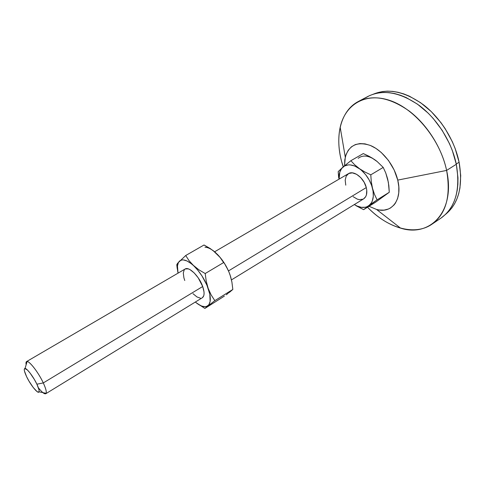 <?xml version="1.0" encoding="UTF-8"?>
<svg xmlns="http://www.w3.org/2000/svg" width="485" height="485" viewBox="0 0 485 485"><rect width="100%" height="100%" fill="white"/><g stroke="black" fill="none" stroke-linecap="round" stroke-linejoin="round"><path stroke-width="0.73" d="M38.412 387.824C42.534 392.959 45.111 394.784 46.123 393.305C46.681 391.692 45.735 388.23 43.292 382.926L36.89 384.199C38.697 388.085 39.418 390.619 39.043 391.813C38.254 394.566 30.537 385.084 26.584 376.621L24.45 371.013L24.256 369.758L24.717 368.479L27.354 369.94L30.034 372.989L34.411 379.531L36.89 384.199L39 389.849L39.152 391.068L38.606 392.219L37.012 391.565L33.259 387.539L29.003 381.161L26.584 376.621C24.147 371.352 23.638 368.624 25.062 368.442C27.081 368.412 33.514 376.948 36.89 384.199L43.292 382.926C46.105 389.091 46.93 392.698 45.76 393.747L202.312 297.76C204.524 296.111 204.652 292.358 202.7 286.514C199.232 276.286 188.968 266.192 185.112 269.017L26.529 361.61C28.548 359.779 38.321 372.116 43.292 382.926L202.7 286.514L43.292 382.926C38.709 372.995 29.858 361.349 27.093 361.501C26.051 361.464 25.741 362.531 26.154 364.702M345.775 185.161L345.187 180.177L346.211 176.079L348.721 173.503L352.359 172.86L356.584 174.291L360.737 177.595L364.15 182.269L366.29 187.574L228.49 270.915L366.29 187.574C364.12 178.092 353.747 170.065 348.509 173.618L214.625 251.788M341.64 161.602L343.338 166.773L341.64 161.602C334.68 136.115 340.561 110.738 358.306 101.51C372.995 94.381 389.976 97.564 409.237 111.065C427.158 124.639 441.853 147.943 446.612 170.423C440.295 139.838 415.245 109.192 390.352 100.625C365.405 91.871 345.108 104.584 340.185 127.252C337.918 137.855 338.403 149.307 341.64 161.602L343.204 166.888L341.64 161.602M440.974 218.117L445.897 214.061L449.122 210.338L451.905 206.064L454.202 201.263L455.985 195.976L457.222 190.259L457.888 184.161L457.961 177.752L456.318 164.269L446.612 170.423L397.748 180.099L394.153 169.95L388.467 160.432L381.228 152.454L375.887 148.374L370.407 145.476L365.005 143.863L359.912 143.578L355.317 144.597L351.395 146.864L348.272 150.253L346.054 154.612L344.799 159.771L344.544 165.755L345.29 157.176C348.951 145.124 357.312 141.214 370.364 145.458C382.404 150.344 394.257 165.239 397.748 180.099L446.612 170.423L456.318 164.269C451.711 141.923 437.143 118.843 419.252 105.457C400.016 92.162 382.98 89.119 368.151 96.321L358.306 101.51M459.107 162.214C454.694 140.662 440.938 118.419 423.799 105.063C405.393 91.732 388.721 88.04 373.789 93.993L382.319 91.556L387.388 91.138L392.68 91.38L398.149 92.302L403.738 93.902L409.388 96.182L420.604 102.699L431.286 111.617L440.901 122.572L445.163 128.664L452.329 141.699L455.148 148.495L459.107 162.214L456.264 164.015L459.107 162.214L460.714 175.576L459.95 187.986L458.713 193.66L456.925 198.905L454.633 203.676L451.856 207.932L445.733 214.225C458.701 203.397 463.157 186.064 459.107 162.214M397.748 180.099L398.809 186.731L398.761 192.927L397.621 198.438L395.457 203.057L394.02 204.973L390.534 207.95L388.515 208.987L384.047 210.12L379.155 210.005L376.603 209.478L369.024 206.283L376.578 209.471C391.553 213.97 402.786 199.959 397.748 180.099M382.077 197.401L385.175 195.152M388.218 181.857L386.848 176.243M376.821 161.317L372.322 158.195M431.789 224.312C414.245 236.316 387.091 227.786 367.515 207.222C377.712 217.686 388.721 224.652 400.537 228.114C430.074 237.686 455.779 211.448 446.612 170.423C451.038 196.007 446.097 213.97 431.789 224.312L441.017 218.086C455.463 207.659 460.562 189.714 456.318 164.269L452.299 150.417L449.45 143.56L442.205 130.386L433.214 118.473L428.2 113.163L417.433 104.136L406.133 97.546L400.446 95.236L394.82 93.605L389.322 92.671L383.999 92.411L378.906 92.829L374.099 93.902L369.612 95.6L365.49 97.891M374.814 159.747L377.033 161.414L371.971 157.904L363.301 153.569L350.867 160.705L363.301 153.569L369.2 156.346L374.596 159.601C368.042 155.364 362.568 154.939 358.172 158.328M339.033 177.34L339.094 179.117L339.815 172.09L341.683 168.453L344.538 165.997L348.212 164.9L350.285 164.9L354.717 166.015L364.732 171.92L370.782 174.83L383.211 167.416L377.033 161.414L383.211 167.416L385.763 172.993L388.358 182.293L389.285 192.278L375.596 202.196L363.604 209.659L377.081 199.856L374.493 194.382L372.504 188.307L371.292 181.699L370.782 174.83L364.732 171.92L359.276 168.562L354.668 164.773L350.867 160.705L342.998 167.064L338.203 171.599L338.76 178.177L338.548 176.394L339.033 177.34C339.106 172.805 340.428 169.38 342.998 167.064C347.296 163.712 352.722 164.215 359.276 168.562C365.781 173.46 370.188 180.044 372.504 188.307C374.317 196.461 373.092 202.263 368.824 205.713C365.241 208.113 360.919 208.029 355.857 205.452L354.317 204.567L357.008 206.016L361.355 207.331L365.387 207.234L367.193 206.652L377.081 199.856L389.285 192.278L377.081 199.856L374.493 194.382L372.504 188.307L371.292 181.699L370.782 174.83L383.211 167.416L385.763 172.993L387.685 179.068L388.831 185.573L389.285 192.278L375.596 202.196L363.604 209.659L368.824 205.713L371.413 202.839L372.328 200.948L373.304 196.407L373.074 191.114L371.643 185.452L369.103 179.832L365.641 174.661L361.501 170.32L354.668 164.773L350.867 160.705L342.998 167.064L338.203 171.599L338.548 176.394M388.273 182.239L387.685 179.068M356.026 205.701L363.604 209.659L355.857 205.452M231.466 279.887L363.611 198.868C366.605 196.764 367.497 193.006 366.29 187.574L366.763 190.199L366.442 194.867L365.66 196.734L363.58 198.886M363.029 199.177L359.355 199.65L357.299 199.129L353.128 196.674M228.041 293.164L230.399 291.333M230.624 276.662L228.914 271.915L225.864 265.713L222.063 259.851L217.789 254.758M196.067 302.652L204.888 308.436L214.831 300.639L211.114 294.874L208.162 288.339L206.222 281.142L205.203 273.534L198.917 269.836L191.266 263.67L187.064 260.997L183.372 259.905L181.79 259.972L179.298 261.294C182.378 258.517 187.101 259.936 193.46 265.55C199.868 271.752 204.773 279.348 208.162 288.339C211.096 297.129 211.017 302.931 207.932 305.75L205.682 306.684C202.791 306.981 199.341 305.435 195.334 302.04L197.874 304.004L201.808 306.12L205.246 306.726L206.695 306.435L208.932 304.677L210.138 301.427L209.811 294.225L206.943 285.222L201.954 275.886L197.844 270.242L189.071 260.706L185.713 255.51L204.033 244.998L210.157 248.502L215.57 252.612L213.364 250.793M224.41 296.099L204.888 308.436L224.41 296.099M227.889 293.54L226.24 294.765L227.889 293.54M230.63 276.68L231.909 282.07L232.836 289.454L229.338 292.443L232.836 289.454L214.831 300.639L232.836 289.454L231.909 282.07L230.09 274.995C227.204 266.962 222.87 259.978 217.086 254.043M228.781 271.636L230.09 274.995L228.781 271.636M225.513 265.447L227.253 268.46L225.513 265.447M221.924 259.911L223.609 262.567L205.203 273.534L223.609 262.567L220.051 257.359L221.924 259.911M196.189 302.749L204.888 308.436L214.831 300.639L211.114 294.874L208.162 288.339L206.222 281.142L205.203 273.534L198.917 269.836L193.46 265.55L189.071 260.706L185.713 255.51L204.033 244.998L212.963 250.472L220.051 257.359L215.57 252.612C211.575 249.102 208.041 247.314 204.967 247.247M45.76 393.747L42.856 392.614M177.201 268.405L176.776 264.762L177.571 263.319L185.713 255.51L178.419 262.518L177.455 265.986L178.043 273.146C176.946 268.011 177.213 264.24 178.844 261.833L176.776 264.762L177.801 271.921M184.761 280.524L183.9 277.79L183.294 273.031L184.245 269.799L185.276 268.933L188.271 268.872L190.126 269.696L194.194 272.922L198.195 277.808L202.7 286.514L204.009 291.885L204.058 294.104L203.706 295.905L202.287 297.778M200.463 298.19L196.958 296.941L192.981 293.686M27.093 361.501L25.062 368.442M340.185 127.252L345.29 157.176M400.537 228.114L376.578 209.471M46.123 393.305L39.043 391.813M205.682 306.684L206.295 307.084"/></g></svg>
